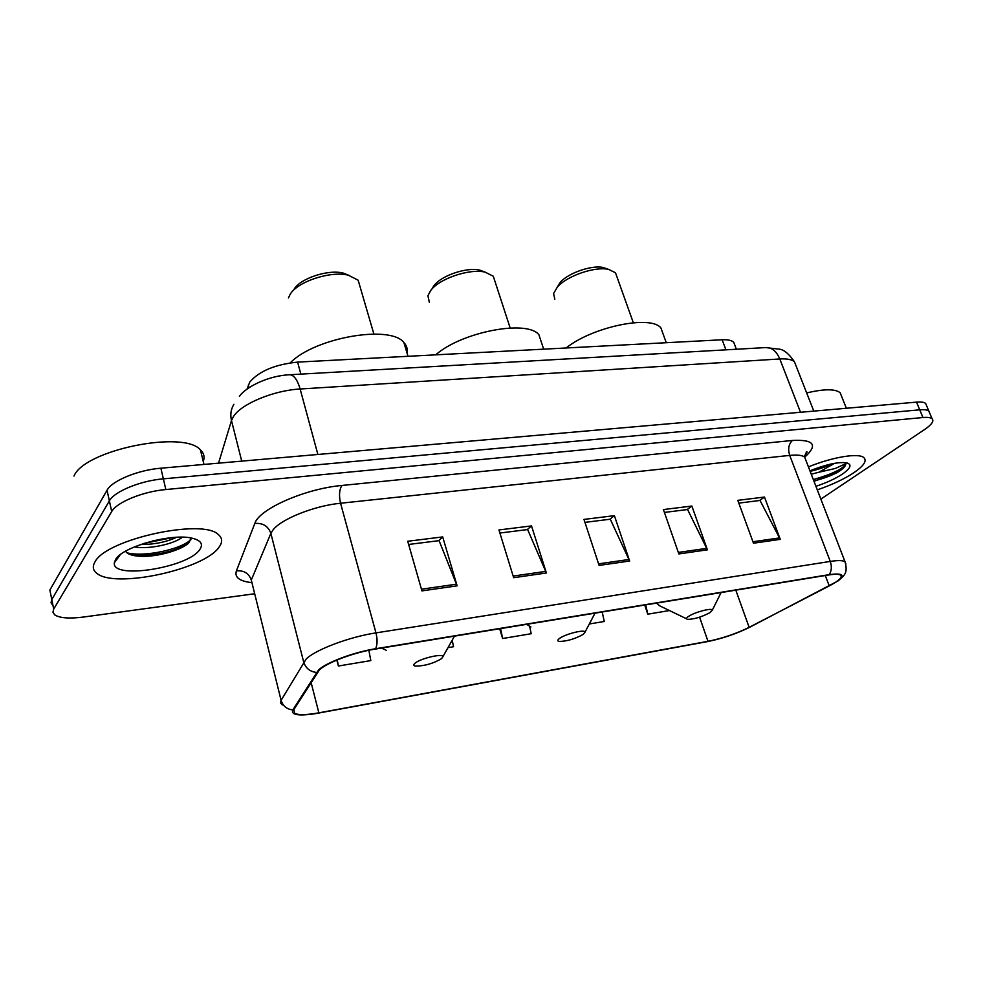 <?xml version="1.0" encoding="UTF-8"?>
<svg xmlns="http://www.w3.org/2000/svg" width="982" height="982" viewBox="0 0 982 982"><rect width="100%" height="100%" fill="white"/><g stroke="black" fill="none" stroke-linecap="round" stroke-linejoin="round"><path stroke-width="1.47" d="M247.022 389.179L249.796 382.023C259.211 371.061 275.144 364.42 297.595 362.113L722.138 339.772C727.858 339.514 731.737 340.349 733.738 342.288L734.929 345.406M133.392 555.468L134.62 555.382M189.833 540.431L190.754 539.94M926.517 405.505L925.658 403.455C924.148 402.19 921.104 401.748 916.525 402.129L160.876 468.205C138.094 469.973 111.923 480.75 107.038 490.251L49.873 590.072L51.788 599.56L51.039 602.752L52.782 605.391M820.854 499.102L924.688 429.465C931.783 424.592 934.25 421.008 932.065 418.713C930.58 417.51 927.536 417.117 922.957 417.522L165.848 489.539C142.991 491.491 116.674 502.244 111.703 511.536L109.37 500.869L51.788 599.56L109.37 500.869C114.293 491.466 140.536 480.701 163.356 478.848C140.536 480.701 114.293 491.466 109.37 500.869L107.038 490.251M922.957 417.522L919.741 409.813L163.356 478.848L919.741 409.813C924.32 409.42 927.364 409.838 928.849 411.077C927.364 409.838 924.32 409.42 919.741 409.813L916.525 402.129M929.708 413.091L928.849 411.077L929.708 413.091M94.972 561.937C92.308 566.442 92.873 570.198 96.653 573.193C114.44 588.979 204.121 569.511 218.888 547.355C222.718 542.297 222.533 538.05 218.36 534.576C202.93 518.152 105.921 539.179 94.972 561.937C92.308 566.442 92.873 570.198 96.653 573.193C114.44 588.979 204.121 569.511 218.888 547.355C222.718 542.297 222.533 538.05 218.36 534.576C202.93 518.152 105.921 539.179 94.972 561.937M817.294 489.858C831.926 484.838 844.176 479.081 854.033 472.6C863.779 465.885 867.069 460.914 863.902 457.661C858.869 452.714 832.662 456.961 808.432 466.892C832.662 456.961 858.869 452.714 863.902 457.661C867.069 460.914 863.779 465.885 854.033 472.6C844.176 479.081 831.926 484.838 817.294 489.858M319.42 669.896C326.957 662.555 354.121 652.392 375.247 649.09L828.575 574.986C834.675 574.016 838.628 574.04 840.432 575.047C842.863 577.072 839.144 580.693 829.262 585.923L749.131 627.338C736.144 633.721 722.433 638.374 707.997 641.32L318.855 712.834C306.777 714.982 298.737 715.178 294.735 713.398L293.79 709.728L319.42 669.896M318.413 670.068L292.82 709.949C290.832 714.847 298.172 716.124 314.817 713.754L707.543 641.602C722.335 638.582 736.377 633.807 749.683 627.277L838.088 580.902C845.465 574.949 842.47 572.862 829.127 574.654L375.664 648.721C353.999 652.109 326.134 662.531 318.413 670.068M738.808 503.115L760.031 500.452L780.248 539.351L764.487 497.052L737.789 500.354L753.489 543.206L780.248 539.351M759.577 500.513L764.487 497.052M664.409 512.432L687.584 509.523L707.408 549.822L691.868 506.049L663.415 509.572L678.857 553.934L707.408 549.822M687.13 509.584L691.868 506.049M408.635 544.458L439.089 540.64L457.109 585.837L442.698 536.921L407.714 541.254L421.929 590.894L457.109 585.837M438.708 540.689L442.698 536.921M499.887 533.03L527.641 529.556L546.397 572.985L531.52 525.91L498.942 529.949L513.66 577.698L546.397 572.985M527.236 529.605L531.52 525.91M584.941 522.375L610.288 519.208L629.634 561.017L614.388 515.648L583.971 519.417L599.094 565.411L629.634 561.017M609.859 519.257L614.388 515.648M111.703 511.536L53.703 609.098L52.954 612.24L54.673 614.83C59.681 618.095 69.268 618.832 83.421 617.052L254.682 593.742M644.72 605.047L647.789 614.18L669.466 610.546M447.988 647.654L453.524 646.733L452.211 640.178M336.826 660.064L338.397 666.017L370.815 660.591L368.851 650.28M589.323 623.975L604.274 621.471L602.199 611.995M499.691 628.75L502.637 638.509L531.201 633.721L529.728 626.725M502.637 638.509L500.587 628.603M338.397 666.017L337.256 659.892M647.789 614.18L645.702 604.875M203.249 461.454C204.907 457.072 203.961 453.205 200.426 449.879C183.904 429.883 84.452 449.903 73.981 476.074M182.333 537.203C174.722 543.684 149.424 549.675 134.313 546.937M176.576 537.301C166.326 542.089 154.309 544.507 140.512 544.556M115.581 559.519L114.342 562.833C111.678 579.957 188.36 567.584 199.727 549.613C203.532 544.138 200.966 540.333 192.055 538.185C171.973 533.005 122.198 546.827 115.581 559.519M125.524 551.233C127.562 554.229 132.472 555.91 140.266 556.278C157.881 557.285 183.241 549.441 189.207 542.371L190.913 537.964M190.913 539.413C182.971 548.631 144.992 557.604 126.911 552.792M163.577 538.713L152.713 540.935M187.82 543.697C174.391 551.528 157.267 555.468 136.473 555.493L131.919 555.112M172.611 537.584L143.924 543.414M349.126 275.402L343.062 273.057C328.16 269.215 300.382 278.372 294.121 289.187M360.124 286.953L358.148 280.201L348.315 275.205C330.652 270.651 297.485 281.589 290.12 294.379L288.438 297.927M441.581 658.652L442.919 656.651C442.992 653.128 420.406 658.419 415.042 663.194C413.213 664.753 413.397 665.735 415.595 666.115C424.629 666.005 433.283 663.513 441.581 658.652M407.027 353.029C407.788 349.064 406.744 345.578 403.897 342.546C390.406 324.526 314.841 337.513 290.23 362.861M484.899 272.051L479.842 270.148C466.855 266.908 441.323 275.537 434.056 285.602L432.829 287.382M495.026 281.564L493.283 276.224L485.12 272.137C469.752 268.307 439.285 278.606 430.681 290.525L427.919 295.717L429.392 302.493M583.198 634.372L585.027 632.126C585.174 629.069 565.436 633.93 559.531 638.423C557.322 640.068 557.236 641.074 559.261 641.442C566.982 641.295 574.961 638.938 583.198 634.372M541.647 343.049L538.897 334.764C527.371 319.395 461.7 331.806 435.738 354.846M607.269 268.921L603.365 267.546C591.962 264.796 568.259 272.947 560.231 282.374L557.125 287.333M616.991 276.985L615.493 272.775L608.68 269.424C595.178 266.147 566.896 275.881 557.395 287.039L553.566 293.495L554.842 299.191M709.974 612.633L712.281 610.203C712.478 607.527 694.961 612.044 688.738 616.279C686.197 617.973 685.853 619.004 687.719 619.36C694.397 619.188 701.823 616.954 709.974 612.633M663.28 334.481L660.923 327.976C650.992 314.694 592.514 326.773 566.098 347.984M841.635 396.409L840.15 392.726C835.191 388.774 824.033 388.847 806.676 392.935M814.004 481.352L839.193 471.348C843.71 468.23 845.919 465.664 845.821 463.651L835.326 468.463L818.804 472.256L834.528 463.332M818.804 472.256L811.255 474.22M831.067 464.02L830.981 464.069C825.371 467.027 818.423 469.457 810.138 471.335M815.919 486.299C826.598 482.776 835.51 478.651 842.642 473.938C850.964 468.021 852.204 464.302 846.337 462.768C837.916 461.822 825.788 464.511 809.941 470.82M845.821 463.651C843.55 468.647 832.724 473.962 813.329 479.584M838.112 472.072C831.386 475.607 823.309 478.59 813.882 481.02M249.011 387.767L248.311 385.054M300.86 374.13L297.595 362.113M725.931 349.838L722.138 339.772M795.948 365.599L794.463 361.806C791.958 359.51 787.061 358.565 779.794 358.97L300.136 389.007C273.831 390.345 241.265 403.872 233.47 416.515L231.482 420.566L241.732 461.135M317.873 454.47L300.136 389.007C297.509 379.997 294.121 375.247 289.96 374.743L289.236 374.78M160.876 468.205L165.848 489.539M233.9 404.277C230.905 409.285 230.095 414.711 231.482 420.566L218.544 463.16M239.399 396.347C246.052 386.871 268.344 375.59 289.96 374.743L766.635 347.518C772.294 347.8 776.676 351.617 779.794 358.97L800.526 412.268M813.808 411.114L794.463 361.806C789.233 354.232 784.409 350.046 779.978 349.248L765.604 347.579M250.803 582.522C239.227 581.013 234.416 577.134 236.404 570.898L254.804 523.455C259.076 509.02 305.23 488.643 341.982 485.452L792.425 440.464C788.669 444.024 787.773 449.007 789.712 455.403L340.558 503.238C314.486 505.755 281.503 518.852 273.07 529.875L270.872 533.373L251.294 580.055L252.779 586.045M792.425 440.464C814.09 439.384 818.19 444.956 804.724 457.158M805.903 460.349L804.651 457.096C802.22 455.206 797.249 454.641 789.712 455.403L830.256 561.422C837.83 560.256 842.74 560.341 844.986 561.655L845.944 564.134M282.35 704.966L280.533 702.977L280.864 700.718L306.114 659.082C315.308 649.728 349.482 636.852 375.971 632.887C377.53 639.282 377.419 644.56 375.664 648.721M316.364 672.424C309.87 671.602 305.635 668.128 303.671 662.015L270.872 533.373C268.209 526.119 262.857 522.817 254.804 523.455M236.404 570.898C243.892 570.223 248.863 573.279 251.294 580.055L281.085 700.301C282.877 706.009 286.781 709.225 292.82 709.949M829.127 574.654C831.619 571.045 832 566.626 830.256 561.422L375.971 632.887L340.558 503.238C338.815 495.48 339.293 489.552 341.982 485.452M53.703 609.098L51.788 599.56M707.997 641.32L699.589 617.162M749.131 627.338L735.813 590.157M829.262 585.923L825.31 575.526M318.855 712.834L311.048 682.306M629.032 559.482L598.578 563.84M545.808 571.389L513.156 576.066M456.532 584.18L421.438 589.2M706.794 548.349L678.329 552.424M779.622 537.915L752.948 541.733M118.147 556.499L118.908 556.573M381.532 648.059L386.527 650.415M526.597 624.343L530.918 626.97M656.442 603.12L659.953 605.968L686.578 618.807M736.377 349.248L733.738 342.288M925.658 403.455L932.065 418.713M803.828 456.544C806.946 452.972 807.818 451.401 806.443 451.855L804.651 457.096L844.986 561.655C848.092 573.157 844.557 575.317 838.088 580.902M294.735 713.398L293.814 709.704M200.426 449.879L203.974 464.437M120.283 554.683L114.342 562.833M140.266 556.278L136.473 555.493M343.062 273.057L348.315 275.205M358.148 280.201L373.884 334.027M442.919 656.651L454.494 636.14M403.897 342.546L408.009 356.306M479.842 270.148L485.12 272.137M493.283 276.224L510.161 327.976M585.027 632.126L595.031 613.161M538.897 334.764L543.684 349.162M603.365 267.546L608.68 269.424M615.493 272.775L633.316 322.734M712.281 610.203L721.107 592.551M660.923 327.976L666.275 342.718M840.15 392.726L846.374 408.267"/></g></svg>

